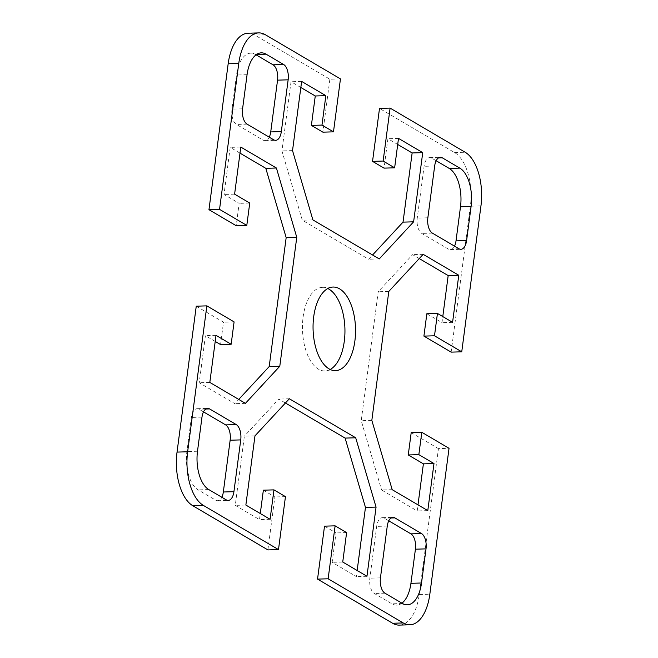 <?xml version="1.0" encoding="UTF-8"?>
<svg xmlns="http://www.w3.org/2000/svg" width="658" height="658" viewBox="0 0 658 658"><rect width="100%" height="100%" fill="white"/><g stroke="black" fill="none" stroke-linecap="round" stroke-linejoin="round"><path stroke-width="0.49" stroke-dasharray="3.29 2.47" d="M327.799 288.525A41.816 21.221 88.3 0 0 322.461 287.365A41.816 21.221 88.3 0 0 303.116 317.049A41.816 21.221 88.3 0 0 324.945 370.956A41.816 21.221 88.3 0 0 330.201 369.475M340.457 78.894L329.864 79.207L254.786 35.055A43.041 21.846 88.3 0 0 248.082 33.213M399.324 625.1A43.041 21.846 88.3 0 0 419.236 594.536L438.45 448.624L449.036 448.312M451.149 352.129L470.363 206.217A43.041 21.846 88.3 0 0 454.588 152.566L379.51 108.414M256.069 54.828L255.485 54.482A30.745 15.603 88.3 0 0 250.706 53.175A30.745 15.603 88.3 0 0 236.477 75.004L231.986 109.129A12.296 6.243 88.3 0 0 236.493 124.452L263.134 140.121A12.296 6.243 88.3 0 0 265.042 140.648A12.296 6.243 88.3 0 0 269.229 137.168M436.172 160.749L431.681 158.109A12.296 6.243 88.3 0 0 429.764 157.583A12.296 6.243 88.3 0 0 424.081 166.318L417.262 218.094A12.296 6.243 88.3 0 0 421.77 233.417L448.411 249.086A12.296 6.243 88.3 0 0 450.319 249.612A12.296 6.243 88.3 0 0 454.505 246.133M388.771 520.832L384.272 518.191A12.296 6.243 88.3 0 0 382.364 517.665A12.296 6.243 88.3 0 0 376.672 526.4L369.854 578.176A12.296 6.243 88.3 0 0 374.361 593.5L391.921 603.83A30.745 15.603 88.3 0 0 396.708 605.146A30.745 15.603 88.3 0 0 401.931 603.172M397.712 144.472L387.916 138.715L384.042 168.127M398.509 138.394L387.916 138.715M329.864 79.207L322.889 132.159M300.838 87.498L291.042 81.732L281.937 150.912L302.302 220.216L368.653 259.236L372.576 255M301.635 81.419L291.042 81.732M292.53 150.6L281.937 150.912M312.895 219.904L302.302 220.216M379.247 258.923L368.653 259.236M392.193 489.675L381.599 489.996L417.197 510.929L417.995 504.859M427.79 510.616L417.197 510.929M411.201 432.602L438.45 448.624M426.845 313.751L441.987 322.65L442.785 316.58M452.581 322.338L441.987 322.65M419.253 258.569L412.582 254.646L378.21 291.749L361.234 420.692L381.599 489.996M423.176 254.333L412.582 254.646M388.804 291.436L378.21 291.749M371.828 420.38L361.234 420.692M254.967 435.867L244.381 436.18L235.268 505.36L259.491 519.606L260.288 513.528M245.862 505.048L235.268 505.36M270.084 519.285L259.491 519.606M263.365 490.185L274.863 496.955L267.896 549.907M285.457 496.634L274.863 496.955M324.517 526.153L336.016 532.914L332.15 562.335L356.365 576.581L357.162 570.502M346.61 532.602L336.016 532.914M342.736 562.022L332.15 562.335M366.958 576.268L356.365 576.581M285.424 403L278.753 399.077L244.381 436.18M289.347 398.764L278.753 399.077M203.495 411.867L199.004 409.227A12.296 6.243 88.3 0 0 197.087 408.7A12.296 6.243 88.3 0 0 191.396 417.435L186.905 451.553A30.745 15.603 88.3 0 0 198.165 489.881L215.725 500.203A12.296 6.243 88.3 0 0 217.642 500.73A12.296 6.243 88.3 0 0 221.828 497.251M240.006 153.141L230.21 147.384L224.016 194.455L239.15 203.355L236.206 225.719M240.803 147.071L230.21 147.384M234.602 194.143L224.016 194.455M249.744 203.042L239.15 203.355M196.257 306.184L223.506 322.206L220.562 344.57M234.092 321.894L223.506 322.206M215.215 341.42L205.419 335.662L199.226 382.734L234.824 403.667L238.747 399.431M216.013 335.35L205.419 335.662M209.82 382.421L199.226 382.734M245.418 403.354L234.824 403.667M265.38 34.742L254.786 35.055M419.236 594.536L429.83 594.223M454.588 152.566L465.181 152.253M480.957 205.905L470.363 206.217M256.595 54.45L255.485 54.482M247.071 74.683L236.477 75.004M242.58 108.809L231.986 109.129M247.079 124.14L236.493 124.452M273.728 139.809L263.134 140.121M432.355 233.105L421.77 233.417M458.996 248.773L448.411 249.086M438.483 157.912L431.681 158.109M434.667 166.005L424.081 166.318M427.856 217.782L417.262 218.094M387.266 526.079L376.672 526.4M380.447 577.856L369.854 578.176M384.955 593.187L374.361 593.5M402.515 603.518L391.921 603.83M391.074 517.986L384.272 518.191M205.798 409.021L199.004 409.227M201.99 417.114L191.396 417.435M197.499 451.24L186.905 451.553M208.759 489.56L198.165 489.881M226.319 499.891L215.725 500.203M335.539 370.635L324.945 370.956M250.706 53.175L261.292 52.854M265.042 140.648L275.636 140.335M450.319 249.612L460.913 249.3M429.764 157.583L440.358 157.27M396.708 605.146L407.294 604.825M382.364 517.665L392.958 517.352M322.461 287.365L333.055 287.044M197.087 408.7L207.681 408.388M217.642 500.73L228.236 500.417"/><path stroke-width="0.99" d="M354.884 340.951A41.816 21.221 -91.7 0 1 335.539 370.635A41.816 21.221 -91.7 0 1 313.71 316.737A41.816 21.221 -91.7 0 1 333.055 287.044A41.816 21.221 -91.7 0 1 354.884 340.951M330.201 369.475A41.816 21.221 88.3 0 0 344.29 341.263A41.816 21.221 88.3 0 0 327.799 288.525M177.043 452.095A43.041 21.846 88.3 0 0 192.819 505.747L267.896 549.907L278.49 549.586L203.412 505.434A43.041 21.846 -91.7 0 1 187.637 451.783L206.851 305.871L196.257 306.184L177.043 452.095L187.637 451.783M278.49 549.586L285.457 496.634L273.958 489.873L270.084 519.285L245.862 505.048L254.967 435.867L289.347 398.764L355.698 437.784L376.063 507.088L366.958 576.268L342.736 562.022L346.61 532.602L335.111 525.841L328.136 578.793L317.543 579.106L392.62 623.258A43.041 21.846 88.3 0 0 399.324 625.1L409.918 624.787A43.041 21.846 -91.7 0 1 403.214 622.945L328.136 578.793M390.104 108.093L383.137 161.046L394.636 167.815L384.042 168.127L372.543 161.366L379.51 108.414L390.104 108.093L465.181 152.253A43.041 21.846 -91.7 0 1 480.957 205.905L461.743 351.816L434.494 335.794L437.438 313.43L452.581 322.338L458.774 275.266L423.176 254.333L388.804 291.436L371.828 420.38L392.193 489.675L427.79 510.616L433.984 463.545L418.85 454.645L421.794 432.281L449.036 448.312L429.83 594.223A43.041 21.846 -91.7 0 1 409.918 624.787M394.636 167.815L398.509 138.394L422.732 152.64L413.619 221.82L379.247 258.923L312.895 219.904L292.53 150.6L301.635 81.419L325.85 95.665L321.984 125.086L333.483 131.847L340.457 78.894L265.38 34.742A43.041 21.846 -91.7 0 0 258.676 32.9L248.082 33.213A43.041 21.846 88.3 0 0 228.17 63.777L208.964 209.688L219.55 209.376L238.764 63.464A43.041 21.846 -91.7 0 1 258.676 32.9M219.55 209.376L246.799 225.398L249.744 203.042L234.602 194.143L240.803 147.071L276.401 168.004L296.766 237.308L279.79 366.251L245.418 403.354L209.82 382.421L216.013 335.35L231.155 344.249L234.092 321.894L206.851 305.871M242.58 108.809L247.071 74.683A30.745 15.603 -91.7 0 1 261.292 52.854A30.745 15.603 -91.7 0 1 266.079 54.17L283.639 64.5A12.296 6.243 -91.7 0 1 288.146 79.824L281.328 131.6A12.296 6.243 -91.7 0 1 275.636 140.335A12.296 6.243 -91.7 0 1 273.728 139.809L247.079 124.14A12.296 6.243 -91.7 0 1 242.58 108.809M442.275 157.797L459.835 168.119A30.745 15.603 -91.7 0 1 471.095 206.447L466.604 240.565A12.296 6.243 -91.7 0 1 460.913 249.3A12.296 6.243 -91.7 0 1 458.996 248.773L432.355 233.105A12.296 6.243 -91.7 0 1 427.856 217.782L434.667 166.005A12.296 6.243 -91.7 0 1 440.358 157.27A12.296 6.243 -91.7 0 1 442.275 157.797L438.483 157.912M426.014 548.871L421.523 582.996A30.745 15.603 -91.7 0 1 407.294 604.825A30.745 15.603 -91.7 0 1 402.515 603.518L384.955 593.187A12.296 6.243 -91.7 0 1 380.447 577.856L387.266 526.079A12.296 6.243 -91.7 0 1 392.958 517.352A12.296 6.243 -91.7 0 1 394.866 517.879L421.507 533.548A12.296 6.243 -91.7 0 1 426.014 548.871L415.42 549.191A12.296 6.243 88.3 0 0 410.921 533.86L388.771 520.832M226.319 499.891L208.759 489.56A30.745 15.603 -91.7 0 1 197.499 451.24L201.99 417.114A12.296 6.243 -91.7 0 1 207.681 408.388A12.296 6.243 -91.7 0 1 209.589 408.914L236.23 424.583A12.296 6.243 -91.7 0 1 240.738 439.906L233.919 491.682A12.296 6.243 -91.7 0 1 228.236 500.417A12.296 6.243 -91.7 0 1 226.319 499.891M461.743 351.816L451.149 352.129L423.908 336.106L426.845 313.751L437.438 313.43M269.229 137.168A12.296 6.243 88.3 0 0 270.734 131.921L277.553 80.144A12.296 6.243 88.3 0 0 273.045 64.813L256.069 54.828M454.505 246.133A12.296 6.243 88.3 0 0 456.01 240.886L460.501 206.76A30.745 15.603 88.3 0 0 449.241 168.44L436.172 160.749M401.931 603.172A30.745 15.603 88.3 0 0 410.929 583.317L415.42 549.191M413.619 221.82L403.033 222.133L412.138 152.952L397.712 144.472M422.732 152.64L412.138 152.952M383.137 161.046L372.543 161.366M333.483 131.847L322.889 132.159L311.39 125.398L315.264 95.978L300.838 87.498M321.984 125.086L311.39 125.398M325.85 95.665L315.264 95.978M372.576 255L403.033 222.133M417.995 504.859L423.398 463.857L408.256 454.958L411.201 432.602L421.794 432.281M433.984 463.545L423.398 463.857M418.85 454.645L408.256 454.958M434.494 335.794L423.908 336.106M442.785 316.58L448.18 275.579L419.253 258.569M458.774 275.266L448.18 275.579M260.288 513.528L263.365 490.185L273.958 489.873M317.543 579.106L324.517 526.153L335.111 525.841M357.162 570.502L365.47 507.4L345.105 438.096L285.424 403M376.063 507.088L365.47 507.4M355.698 437.784L345.105 438.096M221.828 497.251A12.296 6.243 88.3 0 0 223.333 491.995L230.144 440.218A12.296 6.243 88.3 0 0 225.645 424.895L203.495 411.867M276.401 168.004L265.807 168.325L240.006 153.141M246.799 225.398L236.206 225.719L208.964 209.688M231.155 344.249L220.562 344.57L215.215 341.42M238.747 399.431L269.196 366.564L286.172 237.62L265.807 168.325M279.79 366.251L269.196 366.564M296.766 237.308L286.172 237.62M192.819 505.747L203.412 505.434M228.17 63.777L238.764 63.464M403.214 622.945L392.62 623.258M281.328 131.6L270.734 131.921M288.146 79.824L277.553 80.144M283.639 64.5L273.045 64.813M266.079 54.17L256.595 54.45M466.604 240.565L456.01 240.886M471.095 206.447L460.501 206.76M459.835 168.119L449.241 168.44M421.523 582.996L410.929 583.317M421.507 533.548L410.921 533.86M394.866 517.879L391.074 517.986M236.23 424.583L225.645 424.895M209.589 408.914L205.798 409.021M233.919 491.682L223.333 491.995M240.738 439.906L230.144 440.218"/></g></svg>
